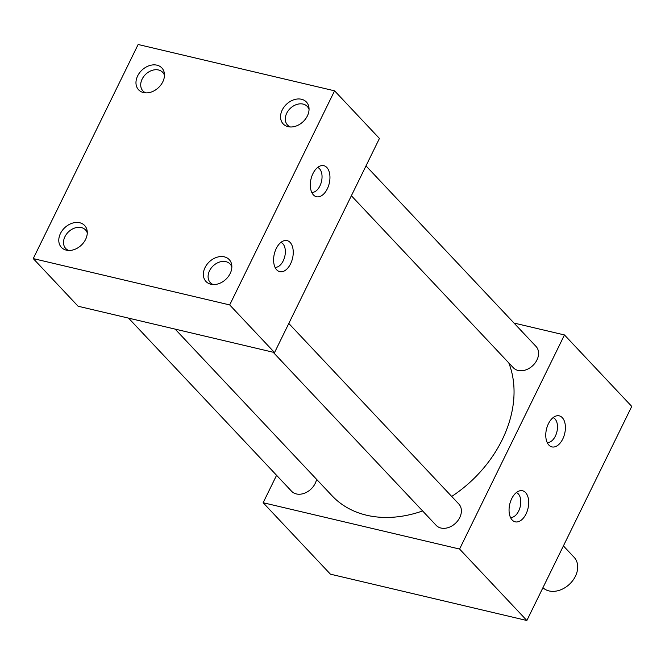 <?xml version="1.0" encoding="UTF-8"?>
<svg xmlns="http://www.w3.org/2000/svg" width="665" height="665" viewBox="0 0 665 665"><rect width="100%" height="100%" fill="white"/><g stroke="black" fill="none" stroke-linecap="round" stroke-linejoin="round"><path stroke-width="1" d="M327.313 188.827A15.96 9.368 103.3 0 0 329.291 172.152A15.96 9.368 103.3 0 0 320.887 165.743A15.96 9.368 103.3 0 0 312.957 173.582A15.96 9.368 103.3 0 0 313.905 195.377A15.96 9.368 103.3 0 0 327.313 188.827M311.744 192.36A12.818 7.523 103.3 0 0 319.923 185.917A12.818 7.523 103.3 0 0 317.612 167.48M290.605 263.764A15.96 9.368 103.3 0 0 292.583 247.089A15.96 9.368 103.3 0 0 284.179 240.68A15.96 9.368 103.3 0 0 276.249 248.519A15.96 9.368 103.3 0 0 277.189 270.306A15.96 9.368 103.3 0 0 290.605 263.764M275.036 267.297A12.818 7.523 103.3 0 0 283.215 260.855A12.818 7.523 103.3 0 0 280.904 242.409M526.057 513.929A15.96 9.368 103.3 0 0 528.035 497.254A15.96 9.368 103.3 0 0 519.631 490.845A15.96 9.368 103.3 0 0 511.701 498.683A15.96 9.368 103.3 0 0 512.649 520.471A15.96 9.368 103.3 0 0 526.057 513.929M510.487 517.461A12.818 7.523 103.3 0 0 518.667 511.019A12.818 7.523 103.3 0 0 516.356 492.574M562.765 438.991A15.96 9.368 103.3 0 0 564.743 422.325A15.96 9.368 103.3 0 0 556.339 415.916A15.96 9.368 103.3 0 0 548.409 423.755A15.96 9.368 103.3 0 0 549.356 445.542A15.96 9.368 103.3 0 0 562.765 438.991M547.195 442.524A12.818 7.523 103.3 0 0 555.375 436.082A12.818 7.523 103.3 0 0 553.064 417.645M309.05 109.451A13.566 10.233 -43.3 0 0 307.272 106.433A13.566 10.233 -43.3 0 0 303.107 104.089A13.566 10.233 -43.3 0 0 288.311 110.606A13.566 10.233 -43.3 0 0 287.529 125.028A13.566 10.233 -43.3 0 0 290.43 126.982M288.086 126.674A15.96 12.045 -43.3 0 0 288.519 126.766A15.96 12.045 -43.3 0 0 303.057 121.737A15.96 12.045 -43.3 0 0 308.951 107.531A15.96 12.045 -43.3 0 0 301.511 99.268A15.96 12.045 -43.3 0 0 282.226 110.008A15.96 12.045 -43.3 0 0 288.086 126.674M164.471 75.353A13.566 10.233 -43.3 0 0 162.692 72.335A13.566 10.233 -43.3 0 0 158.528 69.983A13.566 10.233 -43.3 0 0 143.723 76.508A13.566 10.233 -43.3 0 0 142.942 90.93A13.566 10.233 -43.3 0 0 145.851 92.884M143.507 92.576A15.96 12.045 -43.3 0 0 143.939 92.668A15.96 12.045 -43.3 0 0 158.478 87.639A15.96 12.045 -43.3 0 0 164.371 73.433A15.96 12.045 -43.3 0 0 156.932 65.17A15.96 12.045 -43.3 0 0 137.647 75.91A15.96 12.045 -43.3 0 0 143.507 92.576M231.852 267.022A13.566 10.233 -43.3 0 0 230.082 264.013A13.566 10.233 -43.3 0 0 225.909 261.661A13.566 10.233 -43.3 0 0 211.113 268.186A13.566 10.233 -43.3 0 0 210.331 282.608A13.566 10.233 -43.3 0 0 213.232 284.562M210.896 284.254A15.96 12.045 -43.3 0 0 211.329 284.346A15.96 12.045 -43.3 0 0 225.859 279.317A15.96 12.045 -43.3 0 0 231.753 265.111A15.96 12.045 -43.3 0 0 224.321 256.848A15.96 12.045 -43.3 0 0 205.036 267.579A15.96 12.045 -43.3 0 0 210.896 284.254M87.273 232.925A13.566 10.233 -43.3 0 0 85.502 229.907A13.566 10.233 -43.3 0 0 81.33 227.563A13.566 10.233 -43.3 0 0 66.533 234.088A13.566 10.233 -43.3 0 0 65.752 248.511A13.566 10.233 -43.3 0 0 68.653 250.464M66.309 250.148A15.96 12.045 -43.3 0 0 66.749 250.248A15.96 12.045 -43.3 0 0 81.28 245.219A15.96 12.045 -43.3 0 0 87.173 231.013A15.96 12.045 -43.3 0 0 79.742 222.75A15.96 12.045 -43.3 0 0 60.457 233.482A15.96 12.045 -43.3 0 0 66.309 250.148M365.999 165.884L536.015 346.432A15.561 11.746 136.7 0 1 535.125 362.974A15.561 11.746 136.7 0 1 518.143 370.455A15.561 11.746 136.7 0 1 513.363 367.762L351.369 195.743M288.801 323.464L458.825 504.012A15.561 11.746 136.7 0 1 457.927 520.554A15.561 11.746 136.7 0 1 440.953 528.035A15.561 11.746 136.7 0 1 436.165 525.342L273.157 352.234M316.573 479.315A15.561 11.746 136.7 0 1 296.366 493.937A15.561 11.746 136.7 0 1 291.586 491.244L128.569 318.128M422.616 510.944A112.252 84.713 136.7 0 1 366.581 515.225A112.252 84.713 136.7 0 1 332.084 495.791L175.128 329.109M334.578 90.831L379.432 138.461L274.545 352.558L78.104 306.233L33.25 258.594L138.137 44.497L334.578 90.831L229.691 304.927L33.25 258.594M513.995 323.049L564.469 334.952L459.582 549.049L263.141 502.723L276.574 475.3M508.783 362.899A112.252 84.713 136.7 0 1 451.701 496.447M274.545 352.558L229.691 304.927M459.582 549.049L526.863 620.503L631.75 406.406L564.469 334.952M526.863 620.503L330.422 574.169L263.141 502.723M542.931 587.71A21.795 16.442 -43.3 0 0 549.074 590.936A21.795 16.442 -43.3 0 0 572.848 580.454A21.795 16.442 -43.3 0 0 574.103 557.278L563.405 545.915"/></g></svg>
